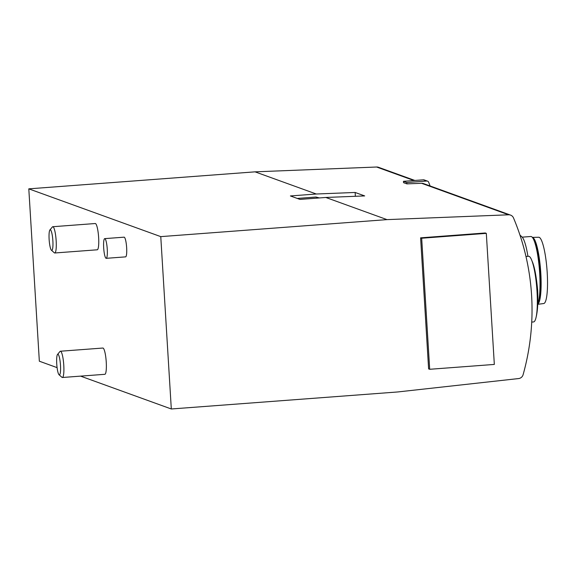 <?xml version="1.0" encoding="UTF-8"?>
<svg xmlns="http://www.w3.org/2000/svg" width="576" height="576" viewBox="0 0 576 576"><rect width="100%" height="100%" fill="white"/><g stroke="black" fill="none" stroke-linecap="round" stroke-linejoin="round"><path stroke-width="0.86" d="M414.857 180.454L378.569 167.321A5.27 5.17 109.9 0 0 376.632 167.018L255.046 171.842L28.8 188.849L39.341 361.202L57.089 367.632M387.014 219.622L160.769 236.628L171.31 408.982L397.555 391.975L518.616 378.562A5.27 5.17 109.9 0 0 523.102 374.717A235.987 231.574 109.9 0 0 513.511 217.937A5.27 5.17 109.9 0 0 508.601 214.798L387.014 219.622L325.8 197.46L364.673 195.919L355.133 192.463L316.267 194.004L255.046 171.842M510.538 215.1L423.518 183.593A5.27 5.17 109.9 0 0 421.589 183.29L406.894 183.874L403.546 182.664L403.459 181.31L406.814 182.527L406.894 183.874M316.267 194.004L290.405 195.948L299.945 199.404L325.8 197.46M160.769 236.628L28.8 188.849M104.724 238.63L124.114 237.168A9.878 1.742 85.7 0 1 126.648 247.666A9.878 1.742 85.7 0 1 125.597 256.867L106.207 258.329A9.878 1.742 85.7 0 1 103.73 248.609A9.878 1.742 85.7 0 1 104.724 238.63A9.878 1.742 85.7 0 1 107.251 249.127A9.878 1.742 85.7 0 1 106.207 258.329M52.783 226.721L95.256 223.524A13.169 2.318 85.7 0 1 98.633 237.521A13.169 2.318 85.7 0 1 97.236 249.797L54.763 252.986A13.169 2.318 -94.3 0 0 56.088 239.681A13.169 2.318 -94.3 0 0 52.783 226.721A13.169 2.318 -94.3 0 0 52.387 226.966L49.91 229.939A10.339 1.822 -94.3 0 0 49.126 239.386A10.339 1.822 -94.3 0 0 51.437 250.236A10.339 1.822 -94.3 0 0 52.812 239.926A10.339 1.822 -94.3 0 0 49.91 229.939M60.401 351.23L102.874 348.041A13.169 2.318 85.7 0 1 106.243 362.038A13.169 2.318 85.7 0 1 104.846 374.306L62.374 377.496A13.169 2.318 -94.3 0 0 63.706 364.19A13.169 2.318 -94.3 0 0 60.401 351.23A13.169 2.318 -94.3 0 0 60.005 351.475L57.528 354.449A10.339 1.822 -94.3 0 0 56.743 363.895A10.339 1.822 -94.3 0 0 59.047 374.746A10.339 1.822 -94.3 0 0 60.43 364.435A10.339 1.822 -94.3 0 0 57.528 354.449M171.31 408.982L80.575 376.128M486.317 233.366L485.244 232.978L420.602 237.838L428.616 368.899L429.689 369.288L494.33 364.428L486.317 233.366L421.675 238.226L420.602 237.838M355.37 196.286L355.133 192.463M59.047 374.746L61.949 377.316A13.169 2.318 -94.3 0 0 62.374 377.496M51.437 250.236L54.331 252.806A13.169 2.318 -94.3 0 0 54.763 252.986M525.967 256.471L528.588 256.277A32.926 5.803 85.7 0 1 532.03 261.05A32.926 5.803 85.7 0 1 537.012 291.269A32.926 5.803 85.7 0 1 536.213 316.714A32.926 5.803 85.7 0 1 533.52 321.948L531.727 322.085M519.977 235.13L521.906 236.844A35.474 6.25 85.7 0 1 527.926 256.327M522.209 237.146L530.834 236.498A34.574 6.091 85.7 0 1 539.683 273.24A34.574 6.091 85.7 0 1 537.797 303.552M534.78 242.453A30.953 5.45 85.7 0 1 540.324 272.909A30.953 5.45 85.7 0 1 539.028 298.98M537.761 304.308L543.73 303.538A33.242 5.854 85.7 0 0 547.2 272.57A33.242 5.854 85.7 0 0 538.747 237.247L532.354 237.384A33.588 5.918 85.7 0 1 540.799 273.082A33.588 5.918 85.7 0 1 537.768 304.193M421.675 238.226L429.689 369.288M430.092 185.969A179.784 176.422 109.9 0 0 428.666 182.239A1.973 1.937 109.9 0 0 427.536 181.138L424.188 179.921A1.973 1.937 109.9 0 0 423.396 179.813L403.459 181.31M427.536 181.138A1.973 1.937 109.9 0 0 426.744 181.03L406.814 182.527M413.942 180.526L376.632 167.018M508.601 214.798L421.589 183.29M317.275 198.101A23.047 4.061 -94.3 0 0 315.922 197.035L297.266 198.432M426.744 181.03L423.396 179.813M319.406 197.942L315.922 197.035M536.213 316.714C537.689 310.493 538.178 301.745 537.682 290.477C536.321 276.077 534.442 266.27 532.03 261.05"/></g></svg>
